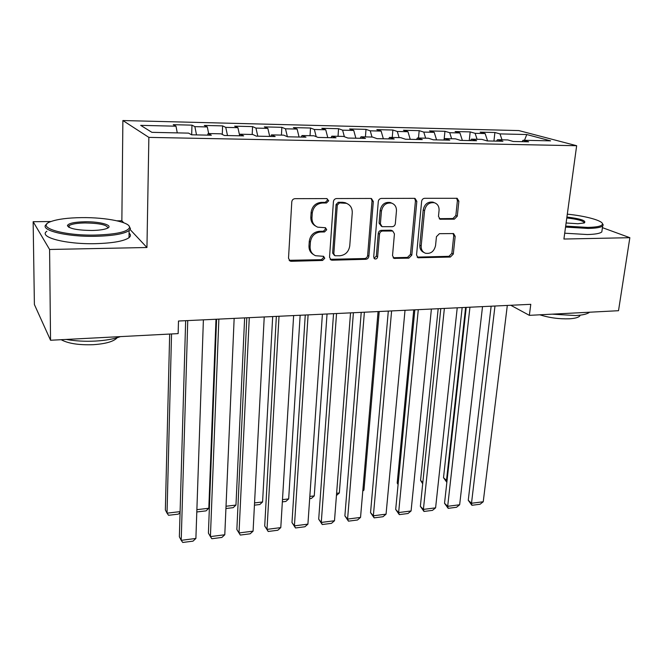 <?xml version="1.0" encoding="UTF-8"?>
<svg xmlns="http://www.w3.org/2000/svg" width="663" height="663" viewBox="0 0 663 663"><rect width="100%" height="100%" fill="white"/><g stroke="black" fill="none" stroke-linecap="round" stroke-linejoin="round"><path stroke-width="0.99" d="M328.699 200.773L326.784 198.577L295.002 198.668C293.154 198.867 292.085 199.928 291.786 201.867L288.513 258.288L290.195 261.089L291.314 261.288L322.583 260.451L324.762 258.272L323.594 256.316L315.522 255.711C311.85 254.045 310.052 251.045 310.11 246.702L310.408 242.07C311.37 236.061 314.734 232.705 320.486 232.017L324.522 231.951L326.718 229.754L325.475 227.732L317.718 227.169C313.831 225.511 311.908 222.395 311.966 217.82L312.265 213.113C313.243 207.013 316.624 203.64 322.425 203.002L326.486 202.977L328.699 200.773M315.663 226.091C312.339 224.235 310.732 221.251 310.823 217.141L311.121 212.45C312.091 206.359 315.464 203.002 321.248 202.364L325.301 202.348L327.514 200.143L327.016 198.593M289.143 260.31L321.431 259.681L323.602 257.501L323.271 256.225M313.367 254.468C310.342 252.62 308.883 249.777 308.983 245.956L309.273 241.34C310.234 235.34 313.582 232 319.326 231.304L323.353 231.246L325.541 229.058L325.135 227.641M454.329 219.18L457.288 216.188L458.871 201.196L457.163 198.303L424.66 198.303C422.977 198.494 421.975 199.505 421.635 201.345L416.538 255.015L418.113 257.75L450.368 257.045L453.301 254.078L455.166 236.335L453.575 233.558L439.412 233.683L436.445 236.674L435.558 245.567C434.116 251.517 430.735 254.07 425.406 253.225C422.43 251.973 421.03 249.528 421.187 245.882L424.569 210.602C425.919 204.726 429.21 202.107 434.464 202.762C437.704 203.997 439.238 206.574 439.063 210.486L438.475 216.378L440.141 219.221L454.329 219.18L452.895 218.533L455.846 215.558L457.412 200.591L456.608 198.212M530.781 304.325L178.488 321.025L178.14 333.613L50.545 340.252L49.592 249.479L146.946 247.506L148.868 137.382L576.653 145.719L563.915 239.036L629.85 237.694L618.513 310.707L529.356 315.348L530.781 304.325M373.319 201.535L371.487 198.569L370.716 198.452L336.572 198.552C334.782 198.743 333.729 199.795 333.423 201.693L329.536 257.236L331.185 260.02L332.213 260.194L365.827 259.299C367.551 259.076 368.562 258.048 368.877 256.233L373.319 201.535L372.034 200.914L371.139 198.486M381.382 198.428L414.358 198.328L415.063 198.436L416.828 201.361L411.806 255.139L408.814 258.156L394.112 258.379L392.521 255.628L394.435 233.857L392.753 231.022L382.584 231.039C380.869 231.254 379.849 232.274 379.526 234.105L377.62 256.904C377.239 258.52 376.311 259.192 374.835 258.935L373.708 257.004L378.291 201.519C378.614 199.646 379.65 198.618 381.382 198.428M148.868 137.382L122.879 120.533L518.839 130.578L576.653 145.719M191.682 134.804L191.963 125.141L173.242 124.685L175.993 126.202L140.697 125.357L151.91 132.343L188.557 133.122L191.607 134.804L211.356 135.211L208.141 133.536L221.036 133.818L224.367 135.484L243.653 135.882L240.155 134.224L252.752 134.49L256.349 136.147L275.178 136.537L271.432 134.887L283.731 135.153L287.585 136.793L305.974 137.175L301.98 135.542L313.997 135.799L318.091 137.432L336.058 137.796L331.823 136.18L343.575 136.429L347.893 138.045L365.454 138.41L361.004 136.802L372.49 137.05L377.023 138.65L394.187 139.006L389.521 137.415L400.759 137.655L405.499 139.238L422.281 139.586L417.417 138.012L428.397 138.244L433.337 139.818L449.754 140.158L444.699 138.592L455.448 138.824L460.57 140.382L476.622 140.722L471.393 139.164L481.91 139.387L487.214 140.937L502.919 141.26L497.515 139.719L507.808 139.934L513.278 141.476L528.651 141.799L523.082 140.266L522.03 141.658M191.963 125.141L194.872 126.65L207.312 126.948L208.663 133.553M222.279 134.44L222.602 125.887L204.303 125.44L207.312 126.948M222.602 125.887L225.76 127.387L237.918 127.669L239.641 135.542M252.197 134.481L252.562 126.608L234.661 126.177L237.918 127.669M252.562 126.608L255.951 128.1L267.844 128.382L269.717 136.421M281.435 135.103L281.858 127.321L264.355 126.898L267.844 128.382M281.858 127.321L285.48 128.804L297.107 129.078L299.071 137.034M310.035 135.716L310.516 128.017L293.394 127.603L297.107 129.078M310.516 128.017L314.353 129.492L325.732 129.757L327.779 137.631M338.031 136.313L338.561 128.705L321.804 128.299L325.732 129.757M338.561 128.705L342.605 130.163L353.735 130.429L355.865 138.211M365.421 136.901L366.009 129.368L349.608 128.97L353.735 130.429M366.009 129.368L370.244 130.818L381.134 131.075L383.347 138.782M392.239 137.473L392.869 130.023L376.824 129.633L381.134 131.075M392.869 130.023L397.294 131.465L407.96 131.713L410.24 139.338M418.494 138.028L419.173 130.661L403.46 130.279L407.96 131.713M419.173 130.661L423.781 132.094L434.224 132.343L436.569 139.885M444.127 139.47L444.939 131.291L429.549 130.918L434.224 132.343M444.939 131.291L449.713 132.708L459.94 132.948L462.351 140.423M469.255 140.564L470.175 131.904L455.1 131.531L459.94 132.948M470.175 131.904L475.114 133.313L485.125 133.553L487.603 140.946M493.927 141.078L494.905 132.501L480.128 132.144L485.125 133.553M494.905 132.501L499.993 133.901L526.778 134.539L550.597 140.854L523.082 140.266M497.515 139.719L496.496 141.128M499.993 133.901L502.015 139.818M526.778 134.539L524.491 140.291M471.393 139.164L470.407 140.589M475.114 133.313L477.087 139.28M444.699 138.592L443.754 140.034M449.713 132.708L451.636 138.741M417.417 138.012L416.513 139.47M423.781 132.094L425.654 138.186M389.521 137.415L388.659 138.89M397.294 131.465L399.109 137.614M361.004 136.802L360.183 138.302M370.244 130.818L371.993 137.042M331.823 136.18L331.052 137.697M342.605 130.163L344.37 136.727M301.98 135.542L301.259 137.075M314.353 129.492L316.193 136.669M271.432 134.887L270.761 136.445M285.48 128.804L287.394 136.711M240.155 134.224L239.542 135.799M255.951 128.1L257.791 136.172M208.141 133.536L207.585 135.136M225.76 127.387L227.5 135.55M194.872 126.65L196.513 134.904M510.783 305.27L529.356 315.348M629.85 237.694L602.435 227.658M51.01 221.525C34.592 226.928 62.33 235.871 95.439 235.067C116.066 234.395 127.404 231.934 129.467 227.666C131.075 222.32 106.188 217.257 81.624 217.621C68.065 217.812 57.863 219.113 51.01 221.525L33.15 221.707L49.592 249.479M33.15 221.707L34.393 304.524L50.545 340.252M123.716 222.743L121.859 220.771L117.053 220.82M121.859 220.771L122.879 120.533M175.993 126.202L177.261 132.882M146.946 247.506L130.089 229.539M330.182 259.308L364.584 258.537C366.299 258.313 367.31 257.294 367.625 255.487L372.034 200.914M339.481 202.919L337.276 205.116L333.82 253.796L334.989 255.752L339.862 255.769C345.464 255.048 348.763 251.741 349.749 245.857L352.252 212.782C352.351 208.083 350.387 204.925 346.359 203.317L339.481 202.919L338.271 202.29L336.075 204.486L337.276 205.116M334.384 255.363L332.644 253.042L336.075 204.486M346.948 203.533L345.141 202.679L342.489 202.273L343.707 202.903M338.271 202.29L342.489 202.273M393.167 257.725L407.48 257.41L410.463 254.401L415.452 200.748L414.59 198.345M392.09 230.674L390.615 230.21L381.291 230.351C379.584 230.558 378.565 231.578 378.241 233.409L376.352 256.15L377.62 256.904M374.015 258.28L376.352 256.15M396.449 210.967C396.582 207.047 394.991 204.436 391.684 203.143C386.206 202.397 382.791 205.049 381.457 211.083L380.388 223.812L382.103 226.68L392.297 226.671C393.996 226.473 395.007 225.453 395.339 223.622L396.449 210.967M391.833 203.193L390.366 202.53C384.896 201.784 381.49 204.419 380.156 210.444L381.457 211.083M381.432 226.323L379.095 223.141L380.156 210.444M439.229 218.674L452.895 218.533M434.364 202.721L433.055 202.157C427.817 201.502 424.527 204.105 423.185 209.972L424.569 210.602M423.906 252.454C421.022 251.161 419.662 248.733 419.828 245.169L423.185 209.972M417.168 257.111L448.959 256.316L451.876 253.357L453.741 235.655L453.053 233.459M169.67 334.053L165.36 509.938L167.035 513.162L171.535 333.953M180.071 512.507L178.38 514.132L168.559 515.292L167.035 513.162L180.096 511.629M203.392 319.848L195.892 538.455L181.214 540.328L179.366 536.79L185.657 320.685M187.745 320.585L181.214 540.328L182.756 542.467L193.008 541.149L195.892 538.455M215.989 319.251L208.812 508.264L206.069 510.866L196.803 511.96M196.878 509.665L208.812 508.264M244.639 317.892L235.97 505.082L233.194 507.667L225.926 508.521M226.025 506.25L235.97 505.082M234.155 318.389L224.79 534.759L210.42 536.599L208.414 533.118L216.577 319.218M218.865 319.11L210.42 536.599L211.845 538.729L221.881 537.436L224.79 534.759M264.23 316.964L253.084 531.146L239.011 532.944L236.857 529.522L240.313 535.066L239.011 532.944L249.28 317.668M246.802 317.784L236.857 529.522M253.084 531.146L250.142 533.806L240.313 535.066M128.97 225.901L130.462 228.677L129.111 230.542C124.114 233.915 112.95 235.837 95.621 236.301C65.72 237.023 37.816 229.738 46.808 224.086M91.809 230.484C76.883 230.252 68.77 228.569 67.46 225.461C68.745 223.257 74.563 222.03 84.905 221.774C100.751 221.45 114.79 225.685 106.693 228.536C103.469 229.705 98.505 230.351 91.809 230.484M107.845 227.997C107.249 224.906 99.657 223.216 85.071 222.942C76.999 223.099 71.687 223.986 69.143 225.594L68.596 227.111M120.451 336.613C114.003 338.992 105.632 340.484 95.331 341.08C84.955 341.594 75.242 341.039 66.192 339.431M117.102 337.732L116.763 338.155C113.207 341.669 105.376 343.848 93.284 344.694C78.814 345.191 68.107 343.525 61.162 339.696M129.078 233.078C130.868 234.636 130.843 236.169 129.02 237.677C124.039 241.158 112.892 243.147 95.596 243.669C65.761 244.465 37.915 237.056 46.882 231.238M67.51 226.008L67.974 225.967M565.68 226.1L587.766 227.426C597.272 227.194 602.178 226.058 602.485 224.019C602.849 220.655 585.562 215.931 567.313 214.166M602.344 223.448L603.206 224.931L602.684 225.942C600.902 227.442 596.054 228.271 588.139 228.445L565.547 227.094M566.915 217.033C580.78 218.74 586.581 220.713 584.327 222.95L577.896 223.738L566.103 222.975M589.564 312.215C587.343 314.03 582.719 315.14 575.683 315.555L552.113 314.163M580.175 315.165L579.793 315.944C578.451 317.502 574.978 318.455 569.368 318.804C559.075 319.127 549.237 317.792 539.839 314.801M602.079 230.078L601.805 231.934C600.015 233.475 595.167 234.346 587.269 234.536L564.71 233.202M584.343 222.942C583.664 220.878 577.813 219.221 566.79 217.97M272.684 316.558L262.581 501.966L259.78 504.526L254.435 505.156M254.551 502.902L262.581 501.966M300.148 315.256L288.67 498.907L285.844 501.452L282.347 501.866M282.479 499.629L288.67 498.907M293.634 315.563L280.789 527.607L267.007 529.372L264.711 526.008L268.192 531.486L267.007 529.372L279.015 316.259M276.355 316.384L264.711 526.008M280.789 527.607L277.814 530.243L268.192 531.486M322.4 314.204L307.914 524.143L294.422 525.867L291.985 522.56L295.499 527.972L294.422 525.867L308.096 314.884M305.262 315.016L291.985 522.56M307.914 524.143L304.922 526.762L295.499 527.972M327.041 313.98L314.254 495.907L311.403 498.435L309.679 498.642M309.828 496.43L314.254 495.907M350.536 312.87L334.492 520.753L321.273 522.436L318.704 519.179L322.243 524.532L321.273 522.436L336.547 313.533M333.547 313.674L318.704 519.179M334.492 520.753L331.475 523.347L322.243 524.532M353.396 312.729L339.34 492.974L336.448 495.485M336.613 493.289L339.34 492.974M378.067 311.56L360.539 517.422L347.586 519.079L344.884 515.872L348.448 521.159L347.586 519.079L364.377 312.215M361.219 312.364L344.884 515.872M360.539 517.422L357.498 519.999L348.448 521.159M379.211 311.511L363.946 490.09L362.777 491.092M362.852 490.214L363.946 490.09M405.018 310.284L386.057 514.165L373.36 515.789L370.542 512.632L374.131 517.861L373.36 515.789L391.609 310.922M388.311 311.08L370.542 512.632M386.057 514.165L382.999 516.726L374.131 517.861M431.398 309.033L411.077 510.974L398.629 512.557L395.695 509.457L399.3 514.629L398.629 512.557L418.278 309.654M414.831 309.82L395.695 509.457M411.077 510.974L407.994 513.51L399.3 514.629M413.745 309.87L397.203 483.062L398.14 483.998M398.09 484.496L397.203 483.062M457.23 307.806L435.599 507.841L423.4 509.399L420.359 506.341L423.98 511.455L423.4 509.399L444.376 308.419M440.796 308.585L420.359 506.341M435.599 507.841L432.5 510.361L423.98 511.455M438.185 308.709L420.574 480.352L422.82 482.507M422.687 483.775L420.574 480.352M482.523 306.613L459.65 504.767L447.682 506.3L444.533 503.283L448.18 508.339L447.682 506.3L469.943 307.209M466.23 307.383L444.533 503.283M459.65 504.767L456.534 507.27L448.18 508.339M462.152 307.574L443.514 477.7L446.489 480.418L465.617 307.408M446.887 482.092L446.489 480.418L447.077 480.344M446.854 482.341L443.514 477.7M507.311 305.436L483.236 501.758L471.501 503.25L468.252 500.292L471.907 505.289L471.501 503.25L494.979 306.016M491.142 306.198L468.252 500.292M483.236 501.758L480.111 504.236L471.907 505.289M321.248 202.364L322.425 203.002M311.121 212.45L312.265 213.113M310.823 217.141L311.966 217.82M323.353 231.246L324.522 231.951M319.326 231.304L320.486 232.017M309.273 241.34L310.408 242.07M308.983 245.956L310.11 246.702M321.431 259.681L322.583 260.451M290.228 260.501L291.314 261.288M325.301 202.348L326.486 202.977M367.625 255.487L368.877 256.233M364.584 258.537L365.827 259.299M331.036 259.424L332.213 260.194M332.644 253.042L333.82 253.796M415.452 200.748L416.828 201.361M410.463 254.401L411.806 255.139M407.48 257.41L408.814 258.156M393.706 257.774L395.015 258.52M390.615 230.21L391.924 230.898M381.291 230.351L382.584 231.039M378.241 233.409L379.526 234.105M379.095 223.141L380.388 223.812M439.453 218.682L440.862 219.329M419.828 245.169L421.187 245.882M453.741 235.655L455.166 236.335M451.876 253.357L453.301 254.078M448.959 256.316L450.368 257.045M417.607 257.145L418.966 257.882M457.412 200.591L458.871 201.196M455.846 215.558L457.288 216.188M289.167 260.344L290.195 261.089M330.307 259.44L331.185 260.02M345.141 202.679L346.359 203.317M393.424 257.982L394.112 258.379M391.443 230.334L392.753 231.022M374.313 258.62L374.835 258.935M390.366 202.53L391.684 203.143M439.627 218.989L440.141 219.221M433.055 202.157L434.464 202.762M417.483 257.401L418.113 257.75M129.467 227.666L130.462 228.677M68.488 226.473L67.46 225.461M69.143 225.594L69.151 227.426M129.02 237.677L129.111 230.542M602.485 224.019L603.206 224.931M579.901 315.198L579.793 315.944M601.805 231.934L602.684 225.942"/></g></svg>
